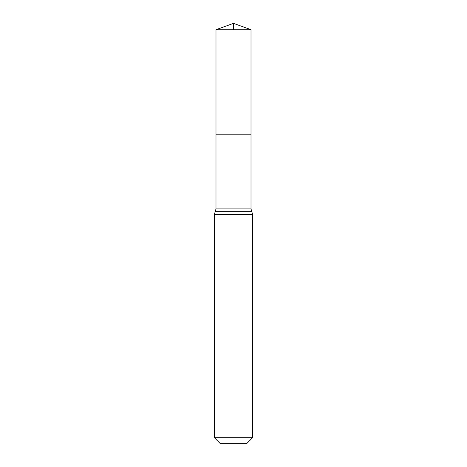 <?xml version="1.0" encoding="UTF-8"?>
<svg xmlns="http://www.w3.org/2000/svg" width="467" height="467" viewBox="0 0 467 467"><rect width="100%" height="100%" fill="white"/><g stroke="black" fill="none" stroke-linecap="round" stroke-linejoin="round"><path stroke-width="0.7" d="M215.987 208.924L215.987 134.794L251.012 134.794L215.987 134.794L215.987 29.725L251.012 29.725L251.012 208.924L215.987 208.924L215.194 211.662L251.806 211.662L251.012 208.924M214.394 437.696L252.606 437.696L246.652 443.65L220.348 443.65L214.394 437.696L214.394 214.394L215.194 211.662M215.987 29.725L233.5 23.35L251.012 29.725M233.5 29.725L233.5 23.35L215.987 29.725L215.987 134.794M214.394 214.394L252.606 214.394L251.806 211.662M252.606 437.696L252.606 214.394"/></g></svg>
